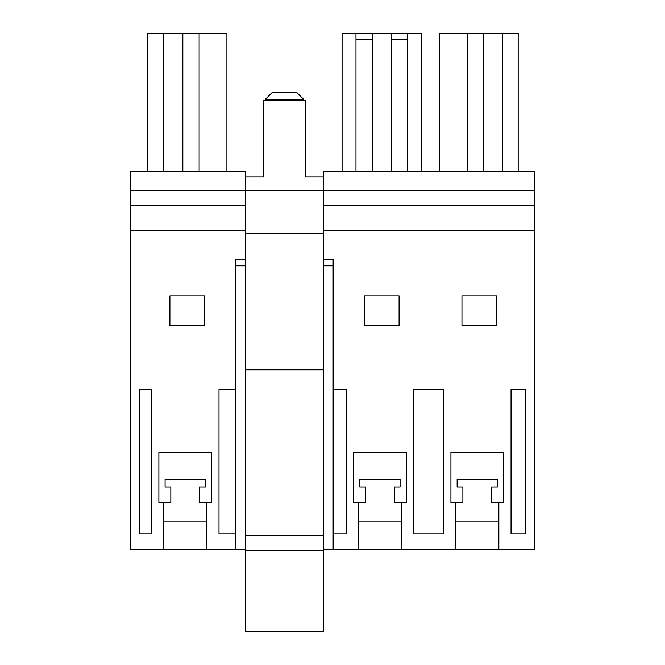 <?xml version="1.0" encoding="UTF-8"?>
<svg xmlns="http://www.w3.org/2000/svg" width="665" height="665" viewBox="0 0 665 665"><rect width="100%" height="100%" fill="white"/><g stroke="black" fill="none" stroke-linecap="round" stroke-linejoin="round"><path stroke-width="1" d="M130.714 230.314L245.402 230.314L245.402 171.229L130.714 171.229L130.714 549.697L235.626 549.697L235.626 265.8L245.402 265.8L245.41 549.697M498.833 549.697L498.833 521.909L455.716 521.909L455.716 549.697L534.286 549.697L534.286 205.859L323.597 205.859L323.589 190.389L534.286 190.389L534.286 205.859M455.716 549.697L401.485 549.697L401.485 521.909L358.369 521.909L358.369 549.697L401.485 549.697M358.369 549.697L323.589 549.697M245.402 549.697L235.626 549.697M245.402 230.314L245.402 259.375L235.626 259.375L235.626 265.8M206.79 549.697L206.79 521.909L163.673 521.909L163.673 549.697M235.626 389.657L219.001 389.657L219.001 533.887L235.626 533.887M169.899 325.493L169.899 295.825L204.396 295.825L204.396 325.493L169.899 325.493M139.567 389.657L151.462 389.657L151.462 533.887L139.567 533.887L139.567 389.657M130.714 205.859L245.402 205.859M130.714 190.389L245.402 190.389M182.833 171.229L182.833 33.25L199.126 33.25L199.126 171.229M199.126 33.25L226.915 33.25L226.915 171.229M147.381 171.229L147.381 33.25L163.673 33.25L163.673 171.229M182.833 33.25L163.673 33.25M206.79 521.909L206.79 502.748L199.633 502.748L199.633 486.938L199.633 502.748L211.578 502.748L211.578 452.449L158.885 452.449L158.885 502.748L170.83 502.748L170.83 486.938L170.83 502.748L163.673 502.748L163.673 521.909M205.377 479.274L165.078 479.274L165.078 486.938L170.83 486.938L165.078 486.938L165.078 479.274L205.377 479.274L205.377 486.938L205.377 479.274M199.633 486.938L205.377 486.938L199.633 486.938M245.402 259.375L245.402 265.8M333.173 259.375L333.173 265.8L323.589 265.8L323.597 190.764L245.41 190.764L245.41 369.815L323.597 369.815L323.589 259.375L333.173 259.375M333.173 549.697L333.173 265.8M534.286 190.389L534.286 171.229L323.589 171.229L323.589 190.389M323.597 230.314L534.286 230.314M333.173 389.657L346.157 389.657L346.157 533.887L333.173 533.887M496.439 325.493L461.951 325.493L461.951 295.825L496.439 295.825L496.439 325.493M525.433 533.887L525.433 389.657L511.044 389.657L511.044 533.887L525.433 533.887M443.505 533.887L413.697 533.887L413.697 389.657L443.505 389.657L443.505 533.887M399.091 325.493L399.091 295.825L364.595 295.825L364.595 325.493L399.091 325.493M467.221 171.229L467.221 33.25L439.432 33.25L439.432 171.229M483.505 171.229L483.505 33.25L467.221 33.25M502.674 171.229L502.674 33.25L483.505 33.25M518.958 171.229L518.958 33.25L502.674 33.25M498.833 521.909L498.833 502.748L491.676 502.748L491.676 486.938L491.676 502.748L503.629 502.748L503.629 452.449L450.928 452.449L450.928 502.748L462.882 502.748L462.882 486.938L462.882 502.748L455.716 502.748L455.716 521.909M497.428 479.274L457.129 479.274L457.129 486.938L462.882 486.938L457.129 486.938L457.129 479.274L497.428 479.274L497.428 486.938L497.428 479.274M491.676 486.938L497.428 486.938L491.676 486.938M421.61 171.229L421.61 33.25L407.72 33.25L407.72 39.484L391.427 39.484L391.427 33.25L372.267 33.25L372.267 39.484L355.975 39.484L355.975 171.229M372.267 39.484L372.267 171.229M391.427 39.484L391.427 171.229M407.72 39.484L407.72 171.229M355.975 39.484L355.975 33.25L342.084 33.25L342.084 171.229M355.975 33.25L372.267 33.25M391.427 33.25L407.72 33.25M401.485 521.909L401.485 502.748L394.328 502.748L394.328 486.938L394.328 502.748L406.282 502.748L406.282 452.449L353.581 452.449L353.581 502.748L365.526 502.748L365.526 486.938L365.526 502.748L358.369 502.748L358.369 521.909M400.081 479.274L359.782 479.274L359.782 486.938L365.526 486.938L359.782 486.938L359.782 479.274L400.081 479.274L400.081 486.938L400.081 479.274M394.328 486.938L400.081 486.938L394.328 486.938M323.597 550.138L323.597 631.75L245.41 631.75L245.41 550.138L323.597 550.138L323.597 369.815M323.597 535.358L245.41 535.358L245.41 550.138M245.41 535.358L245.41 369.815M323.589 176.94L305.393 176.94L305.393 100.29L263.614 100.29L263.614 176.94L245.41 176.94L245.41 190.764M245.41 233.772L323.597 233.772M265.335 100.29L265.335 99.359L303.656 99.359L303.656 100.29M303.656 99.359L296.474 92.177L272.517 92.177L265.335 99.359"/></g></svg>
